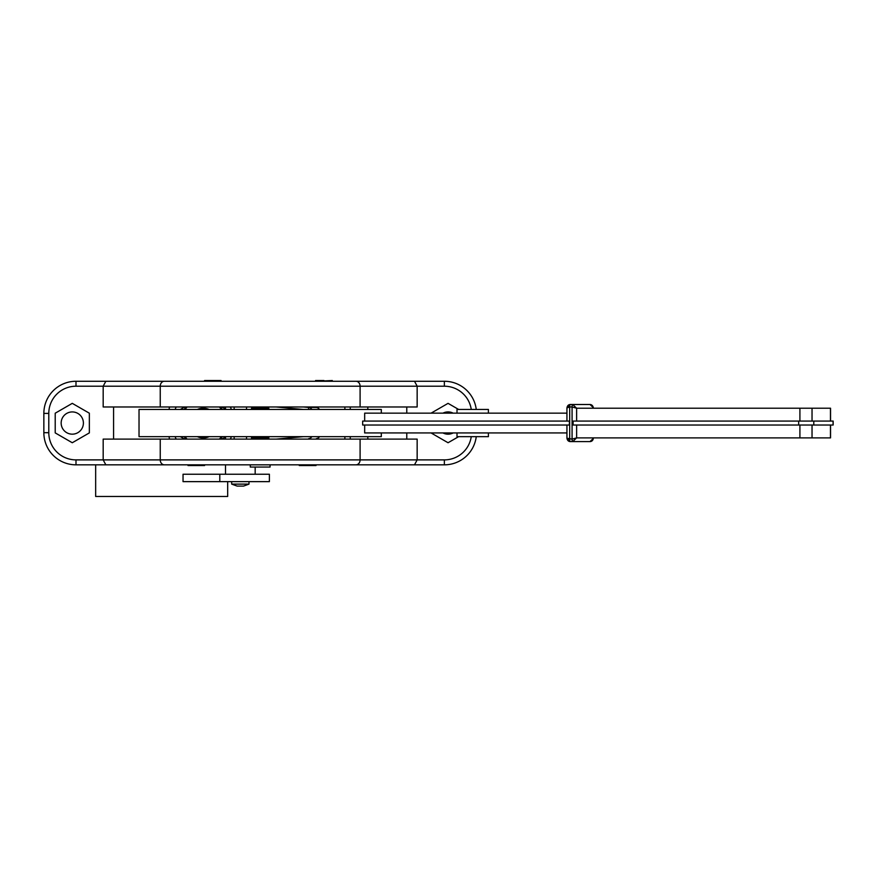 <?xml version="1.0" encoding="UTF-8"?>
<svg xmlns="http://www.w3.org/2000/svg" width="877" height="877" viewBox="0 0 877 877"><rect width="100%" height="100%" fill="white"/><g stroke="black" fill="none" stroke-linecap="round" stroke-linejoin="round"><path stroke-width="1.32" d="M250.285 381.265L270.061 381.265M270.061 464.832L270.061 467.057L250.285 467.057L250.285 464.832M251.546 438.621L268.822 438.621L268.822 436.647L268.822 437.886L251.524 437.886L251.524 436.647L251.524 438.621M453.157 432.942A11.127 11.127 0 0 1 442.962 432.942M442.962 413.155A11.127 11.127 0 0 1 453.157 413.155M72.276 434.17A11.127 11.127 0 0 1 61.16 423.054A11.127 11.127 0 0 1 72.276 411.927A11.127 11.127 0 0 1 83.403 423.054A11.127 11.127 0 0 1 72.276 434.17M105.843 464.832L103.179 459.888L444.354 459.888L444.354 464.832A32.142 32.142 0 0 0 476.255 436.647A32.142 32.142 0 0 1 444.354 464.832L75.992 464.832A32.142 32.142 0 0 1 43.85 432.69L43.85 413.407A32.142 32.142 0 0 1 75.992 381.265L444.354 381.265A32.142 32.142 0 0 1 476.255 409.449A32.142 32.142 0 0 0 444.354 381.265L444.354 386.209L417.156 386.209L414.503 381.265M315.588 381.265L315.588 380.53L317.178 380.53L317.178 381.265L332.306 380.53L332.306 381.265M414.503 464.832L417.156 459.888L417.156 439.114L103.179 439.114L103.179 459.888L75.992 459.888A27.198 27.198 0 0 1 48.794 432.69L48.794 413.407A27.198 27.198 0 0 1 75.992 386.209L103.179 386.209L103.179 406.983L160.239 406.983L160.239 386.209L103.179 386.209L105.843 381.265M160.239 406.983L417.156 406.983L417.156 386.209L160.239 386.209A4.944 4.122 -90 0 1 164.361 381.265M406.775 406.983L406.775 413.155M406.775 432.942L406.775 439.114M113.571 439.114L113.571 406.983M458.627 409.449L448.059 403.354L431.078 413.155M431.078 432.942L448.059 442.742L458.627 436.647M72.276 403.354L55.218 413.199L55.218 432.898L72.276 442.742L89.344 432.898L89.344 413.199L72.276 403.354M299.287 464.832L299.287 465.566L316.005 465.566L316.005 464.832M307.652 465.566L307.652 464.832M188.04 464.832L188.04 465.566L204.549 465.566L204.549 464.832M221.059 381.265L221.059 380.53L204.549 380.53L204.549 381.265M317.178 380.53L323.942 380.53M303.552 439.114L311.236 439.114M276.156 439.114L303.453 436.647M311.828 436.647A4.297 4.144 90 0 1 308.66 438.653M316.345 438.653A4.297 4.144 -90 0 0 319.502 436.647M311.828 409.449A4.297 4.144 90 0 0 308.66 407.443L303.552 406.983M311.236 406.983L316.345 407.443A4.297 4.144 -90 0 1 319.502 409.449M303.453 409.449L276.156 406.983M251.524 409.449L251.524 408.211L268.822 408.211L268.822 409.449M488.401 413.155L488.401 409.449L457.005 409.449L457.005 413.155M488.401 432.942L488.401 436.647L457.005 436.647L457.005 432.942M830.541 425.027L830.541 437.886L576.627 437.886L576.627 425.027L576.627 437.886L572.714 441.591L570.335 441.591L587.612 441.591M576.617 408.211L572.078 406.983A2.478 0.636 -90 0 1 572.714 404.505L590.002 404.505L570.335 404.505L572.714 404.505L576.617 408.211L576.617 421.07L576.627 408.211L830.541 408.211L830.541 421.07M566.937 432.942L364.668 432.942L364.668 425.027M362.661 421.07L362.661 425.027L569.403 425.027L569.403 421.07L362.661 421.07M364.668 421.07L364.668 413.155L566.937 413.155M381.309 432.942L381.309 436.647L139.026 436.647L139.026 409.449L381.309 409.449L381.309 413.155M593.269 438.5L590.002 441.591L572.714 441.591A2.478 0.636 -90 0 1 572.078 439.114L576.617 437.886M573.109 421.07L833.15 421.07L833.15 425.027L573.109 425.027L573.109 421.07M593.389 408.211L593.389 407.893C592.896 405.722 591.767 404.593 590.002 404.505L593.269 407.597M567.068 438.5L570.335 441.591C568.46 441.526 567.331 440.397 566.937 438.204L572.078 439.114L572.078 406.983L569.688 406.983L569.688 439.114A2.478 0.636 90 0 0 570.335 441.591M570.335 404.505C568.46 404.571 567.331 405.7 566.937 407.893L569.688 406.983A2.478 0.636 90 0 1 570.335 404.505L567.068 407.597M227.68 481.637L227.68 496.47L95.659 496.47L95.659 464.832M183.041 474.227L183.041 481.637L269.382 481.637L269.382 474.227L183.041 474.227M183.041 481.637L186.395 481.637M248.991 484.115L231.681 484.115L237.119 486.088L243.554 486.088L248.991 484.115L248.991 481.637M221.497 436.647A22.758 22.758 0 0 1 219.371 439.114M187.141 439.114A22.758 22.758 0 0 1 185.003 436.647M184.269 436.647L185.694 439.114M220.807 439.114L222.232 436.647M185.003 409.449A22.758 22.758 0 0 1 187.141 406.983M219.371 406.983A22.758 22.758 0 0 1 221.497 409.449M222.232 409.449L220.807 406.983M185.694 406.983L184.269 409.449M169.48 406.983A9.143 9.143 0 0 0 169.195 409.263L169.195 409.449M176.452 406.983A2.971 2.971 0 0 0 175.378 409.263L175.378 409.449M230.059 406.983A2.971 2.971 0 0 1 231.133 409.263L231.133 409.449M176.452 439.114A2.971 2.971 0 0 1 175.378 436.834L175.378 436.647M169.48 439.114A9.143 9.143 0 0 1 169.195 436.834L169.195 436.647M230.059 439.114A2.971 2.971 0 0 0 231.133 436.834L231.133 436.647M197.325 409.449A14.832 14.832 0 0 1 209.175 409.449M209.175 436.647A14.832 14.832 0 0 1 197.325 436.647M180.322 436.647L184.608 439.114M221.892 439.114L226.178 436.647M226.178 409.449L221.892 406.983M184.608 406.983L180.322 409.449M355.985 464.832A4.944 4.122 -90 0 0 360.096 459.888L360.096 439.114M360.096 406.983L360.096 386.209A4.944 4.122 -90 0 0 355.985 381.265M164.361 464.832A4.944 4.122 -90 0 1 160.239 459.888L160.239 439.114M471.256 409.449A27.198 27.198 0 0 0 444.354 386.209M444.354 459.888A27.198 27.198 0 0 0 471.256 436.647M48.794 413.407L43.85 413.407A32.142 32.142 0 0 1 75.992 381.265L75.992 386.209M75.992 459.888L75.992 464.832A32.142 32.142 0 0 1 43.85 432.69L48.794 432.69M350.263 439.114L350.263 436.647M350.263 409.449L350.263 406.983M308.496 409.449L308.66 407.443L316.345 407.443M799.912 437.886L799.912 425.027M799.912 421.07L799.912 408.211M812.036 408.211L812.036 421.07M830.464 421.07L830.464 408.211M812.036 425.027L812.036 437.886M830.464 437.886L830.464 425.027M813.79 421.07L813.79 425.027M798.662 421.07L798.662 425.027M833.073 421.07L833.073 425.027M219.798 481.637L219.798 474.227M253.99 408.211L253.99 406.983M266.356 408.211L266.356 406.983M234.159 406.983L234.159 409.449M234.159 436.647L234.159 439.114M246.514 406.983L246.514 409.449M246.514 436.647L246.514 439.114M344.88 439.114L344.88 436.647M344.88 409.449L344.88 406.983M367.814 439.114L367.814 436.647M367.814 409.449L367.814 406.983M593.389 437.886L593.389 438.204C593.005 440.397 591.876 441.526 590.002 441.591M566.937 407.893L566.937 421.07M566.937 425.027L566.937 438.204M255.174 474.227L255.174 467.057M225.499 439.114L225.499 437.042M225.499 409.066L225.499 406.983M225.499 474.227L225.499 464.832M231.681 484.115L231.681 481.637"/></g></svg>
